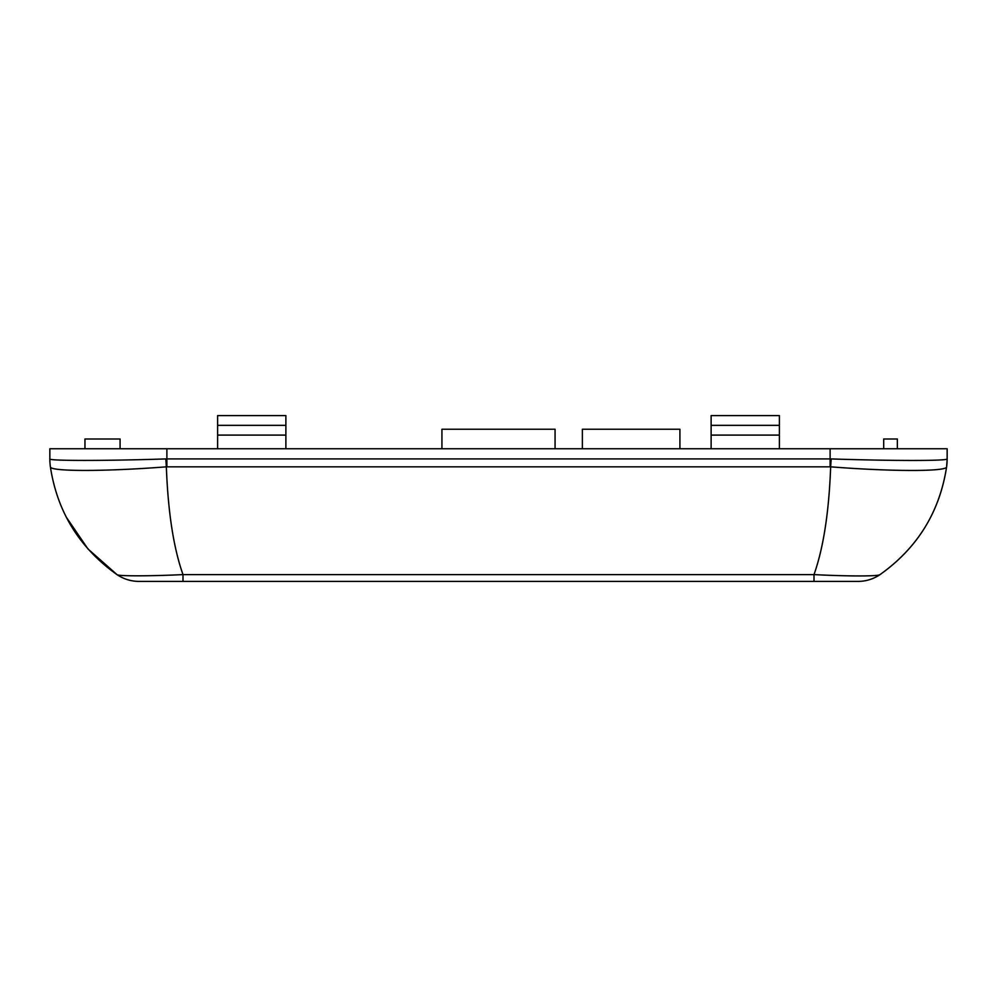 <?xml version="1.0" encoding="UTF-8"?>
<svg xmlns="http://www.w3.org/2000/svg" width="997" height="997" viewBox="0 0 997 997"><rect width="100%" height="100%" fill="white"/><g stroke="black" fill="none" stroke-linecap="round" stroke-linejoin="round"><path stroke-width="1.5" d="M711.123 435.103L779.392 435.103L779.392 415.599L711.123 415.599L711.123 448.762M779.392 435.103L779.392 448.762M947.15 448.762L947.15 458.907L947.15 448.762L49.85 448.762L49.85 458.907L49.85 448.762M49.85 458.932L49.85 458.907C47.632 460.913 105.445 460.913 165.826 458.932L166.349 466.833L830.651 466.833C828.993 511.972 823.447 547.889 814.001 574.608L182.999 574.608C173.578 548.038 168.032 512.109 166.349 466.833C104.349 471.643 49.825 471.606 50.386 466.833L50.386 466.808A58.524 58.524 0 0 1 49.85 458.907A58.524 58.524 0 0 0 50.386 466.808L50.386 466.833C57.29 511.972 79.486 547.889 116.985 574.608L87.998 548.986L66.188 517.019M166.885 448.762L166.885 458.907L165.826 458.932M947.15 458.932L946.614 466.808A58.524 58.524 0 0 0 947.15 458.907L947.15 458.932C947.811 460.95 893.287 460.963 831.174 458.932L830.115 458.907L830.115 448.762M946.614 466.808L946.614 466.833C939.71 511.972 917.514 547.889 880.015 574.608C917.427 548.038 939.623 512.109 946.614 466.833L946.714 466.048M182.999 574.608C149.114 576.216 117.472 576.216 116.985 574.608A39.008 39.008 0 0 0 138.994 581.401L182.999 581.401L182.999 574.608L198.104 574.608M858.006 581.401L814.001 581.401L858.006 581.401A39.008 39.008 0 0 0 880.015 574.608C878.581 576.416 847.624 576.341 814.001 574.608L814.001 581.401L182.999 581.401M285.877 425.345L217.608 425.345L217.608 415.599L285.877 415.599L285.877 448.762M217.608 425.345L217.608 448.762M120.076 448.762L120.076 439.004L84.957 439.004L84.957 448.762M897.35 448.762L897.35 439.004L883.703 439.004L883.703 448.762M555.067 448.762L555.067 429.246L441.933 429.246L441.933 448.762M285.877 435.103L217.608 435.103M679.917 448.762L679.917 429.246L582.373 429.246L582.373 448.762M946.614 466.833C947.349 471.656 892.39 471.668 830.651 466.833L831.174 458.932M779.392 425.345L711.123 425.345M830.115 466.808L830.115 458.907L166.885 458.907L166.885 466.808"/></g></svg>
